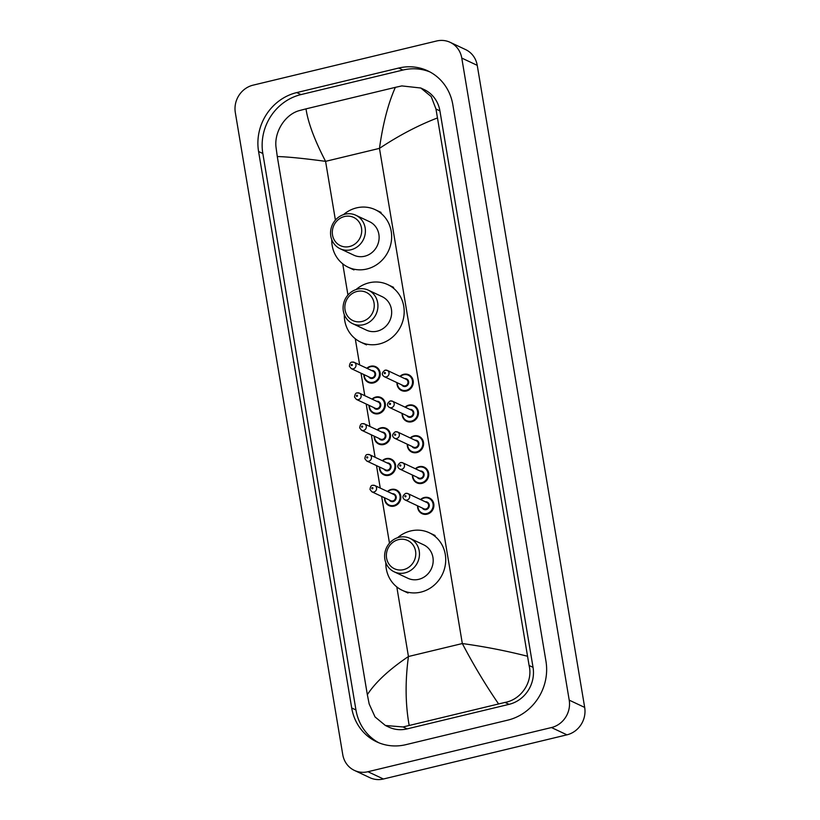 <?xml version="1.0" encoding="UTF-8"?>
<svg xmlns="http://www.w3.org/2000/svg" width="820" height="820" viewBox="0 0 820 820"><rect width="100%" height="100%" fill="white"/><g stroke="black" fill="none" stroke-linecap="round" stroke-linejoin="round"><path stroke-width="1.23" d="M450.149 42.322L465.616 49.6A23.114 21.474 115.2 0 1 477.24 65.354L584.68 707.424A23.114 21.474 115.2 0 1 566.938 734.833L383.411 779A23.114 21.474 115.2 0 1 369.851 777.678L354.383 770.4A23.114 21.474 115.2 0 1 342.76 754.646L235.32 112.576A23.114 21.474 115.2 0 1 253.062 85.167L436.588 41A23.114 21.474 115.2 0 1 450.149 42.322A23.114 21.474 115.2 0 1 461.773 58.066L569.213 700.147A23.114 21.474 115.2 0 1 551.47 727.545L367.944 771.722A23.114 21.474 115.2 0 1 354.383 770.4M398.684 68.05L296.727 92.588A49.702 46.176 -64.8 0 0 258.577 151.505L351.698 707.967A49.702 46.176 -64.8 0 0 376.677 741.833A49.702 46.176 -64.8 0 0 405.849 744.673L507.805 720.134A49.702 46.176 -64.8 0 0 545.956 661.217L452.835 104.745A49.702 46.176 -64.8 0 0 427.856 70.889A49.702 46.176 -64.8 0 0 398.684 68.05L402.938 70.049L300.981 94.587A49.702 46.176 -64.8 0 0 262.83 153.504L355.952 709.976A49.702 46.176 -64.8 0 0 378.84 742.776M429.946 71.945A49.702 46.176 -64.8 0 0 402.938 70.049M385.4 725.495L388.813 727.104A31.211 28.997 -64.8 0 0 407.12 728.888L509.087 704.339A31.211 28.997 -64.8 0 0 533.041 667.347L439.92 110.885A31.211 28.997 -64.8 0 0 424.227 89.626L420.814 88.017L431.217 96.596L435.973 109.029L529.095 665.491C533.215 681.768 521.294 699.552 505.007 702.422L403.05 726.961L385.4 725.495L375.047 716.936L369.174 703.98L367.339 694.673C375.519 682.189 389.223 669.468 408.442 656.512C405.121 681.225 405.367 704.175 409.17 725.362M437.193 118.049C418.097 125.398 398.848 135.505 379.465 148.379C382.909 123.728 388.208 103.381 395.363 87.35L401.841 85.915L420.814 88.017M395.363 87.35L306.003 108.865C308.033 122.6 314.552 140.097 325.581 161.345C303.697 158.403 287.594 156.804 277.283 156.538L367.339 694.673M277.283 156.538L276.063 147.518C273.931 132.184 285.124 114.062 299.874 110.464L306.003 108.865M498.529 703.857C485.563 684.977 473.499 664.866 462.326 643.546C484.374 646.57 506.012 650.783 527.25 656.184M349.515 246.533A15.6 14.493 115.2 0 1 332.52 235.012A15.6 14.493 115.2 0 1 344.492 216.521A15.6 14.493 115.2 0 1 361.497 228.042A15.6 14.493 115.2 0 1 349.515 246.533M350.95 249.772A18.491 17.179 115.2 0 1 340.095 248.716A18.491 17.179 115.2 0 1 330.737 230.307A18.491 17.179 115.2 0 1 344.994 214.194A18.491 17.179 115.2 0 1 355.849 215.25A18.491 17.179 115.2 0 1 365.207 233.659A18.491 17.179 115.2 0 1 350.95 249.772M340.095 248.716L353.82 255.174A18.491 17.179 -64.8 0 0 364.674 256.229A18.491 17.179 -64.8 0 0 378.932 240.116A18.491 17.179 -64.8 0 0 369.574 221.707L355.849 215.25M343.508 214.625A31.785 29.53 115.2 0 1 356.587 207.87A31.785 29.53 115.2 0 1 375.232 209.684A31.785 29.53 115.2 0 1 391.324 241.326A31.785 29.53 115.2 0 1 366.817 269.021A31.785 29.53 115.2 0 1 348.162 267.207A31.785 29.53 115.2 0 1 331.752 239.614M362.061 321.471A15.6 14.493 115.2 0 1 345.056 309.95A15.6 14.493 115.2 0 1 357.028 291.459A15.6 14.493 115.2 0 1 374.033 302.98A15.6 14.493 115.2 0 1 362.061 321.471M363.485 324.71A18.491 17.179 115.2 0 1 352.641 323.654A18.491 17.179 115.2 0 1 343.272 305.245A18.491 17.179 115.2 0 1 357.53 289.132A18.491 17.179 115.2 0 1 368.385 290.188A18.491 17.179 115.2 0 1 377.743 308.597A18.491 17.179 115.2 0 1 363.485 324.71M352.641 323.654L366.366 330.111A18.491 17.179 -64.8 0 0 377.22 331.167A18.491 17.179 -64.8 0 0 391.478 315.054A18.491 17.179 -64.8 0 0 382.11 296.645L368.385 290.188M356.054 289.552A31.785 29.53 115.2 0 1 369.123 282.808A31.785 29.53 115.2 0 1 387.778 284.622A31.785 29.53 115.2 0 1 403.86 316.264A31.785 29.53 115.2 0 1 379.352 343.959A31.785 29.53 115.2 0 1 360.708 342.135A31.785 29.53 115.2 0 1 344.287 314.552M403.583 569.633A15.6 14.493 115.2 0 1 386.579 558.112A15.6 14.493 115.2 0 1 398.561 539.611A15.6 14.493 115.2 0 1 415.566 551.132A15.6 14.493 115.2 0 1 403.583 569.633M405.018 572.862A18.491 17.179 115.2 0 1 394.164 571.806A18.491 17.179 115.2 0 1 384.805 553.397A18.491 17.179 115.2 0 1 399.063 537.284A18.491 17.179 115.2 0 1 409.918 538.34A18.491 17.179 115.2 0 1 419.276 556.749A18.491 17.179 115.2 0 1 405.018 572.862M394.164 571.806L407.888 578.274A18.491 17.179 -64.8 0 0 418.743 579.33A18.491 17.179 -64.8 0 0 433.001 563.217A18.491 17.179 -64.8 0 0 423.643 544.808L409.918 538.34M397.577 537.715A31.785 29.53 115.2 0 1 410.646 530.96A31.785 29.53 115.2 0 1 429.301 532.774A31.785 29.53 115.2 0 1 445.393 564.416A31.785 29.53 115.2 0 1 420.885 592.112A31.785 29.53 115.2 0 1 402.231 590.297A31.785 29.53 115.2 0 1 385.82 562.704M396.798 586.915L408.442 656.512L462.326 643.546L379.465 148.379L325.581 161.345L335.411 220.088M389.479 543.178L381.648 496.407M380.255 488.084L376.503 465.606M375.109 457.293L371.347 434.815M369.953 426.492L366.191 404.014M364.797 395.691L361.036 373.223M359.642 364.9L355.275 338.762M347.946 295.026L342.729 263.825M367.944 771.722L383.411 779M551.47 727.545L566.938 734.833M569.213 700.147L584.68 707.424M461.773 58.066L477.24 65.354M355.952 709.976L351.698 707.967M262.83 153.504L258.577 151.505M300.981 94.587L296.727 92.588M439.92 110.885L435.973 109.029M533.041 667.347L529.095 665.491M509.087 704.339L505.007 702.422M407.12 728.888L403.05 726.961M375.755 366.735L370.63 366.232L366.827 368.282A8.671 8.056 115.2 0 1 370.671 366.243A8.671 8.056 115.2 0 1 375.755 366.735A8.671 8.056 115.2 0 1 380.142 375.365A8.671 8.056 115.2 0 1 373.459 382.919A8.671 8.056 115.2 0 1 368.375 382.417A8.671 8.056 115.2 0 1 363.906 374.566M364.254 374.73A8.087 7.513 -64.8 0 0 373.172 382.263A8.087 7.513 -64.8 0 0 379.383 372.68A8.087 7.513 -64.8 0 0 370.568 366.704A8.087 7.513 -64.8 0 0 367.206 368.457M371.593 370.527A4.049 3.762 115.2 0 1 372.526 378.379A4.049 3.762 115.2 0 1 368.641 376.8M370.199 377.528A3.464 3.218 -64.8 0 0 374.914 374.709A3.464 3.218 -64.8 0 0 373.151 371.255L354.209 362.337A3.464 3.218 115.2 0 1 353.287 368.815A3.464 3.218 115.2 0 1 351.257 368.61L370.199 377.528M352.169 362.143A3.464 3.218 115.2 0 1 354.209 362.337L351.964 362.112C350.591 362.081 349.73 363.475 349.392 366.294L351.257 368.61M351.862 365.577A0.574 0.533 -64.8 0 0 352.303 364.89A0.574 0.533 -64.8 0 0 351.667 364.469A0.574 0.533 -64.8 0 0 351.226 365.156A0.574 0.533 -64.8 0 0 351.862 365.577M372.013 399.094A8.671 8.056 115.2 0 1 375.827 397.034A8.671 8.056 115.2 0 1 380.91 397.526A8.671 8.056 115.2 0 1 385.297 406.156A8.671 8.056 115.2 0 1 378.614 413.71A8.671 8.056 115.2 0 1 373.53 413.218A8.671 8.056 115.2 0 1 369.061 405.367M369.4 405.531A8.087 7.513 -64.8 0 0 378.327 413.065A8.087 7.513 -64.8 0 0 384.539 403.471A8.087 7.513 -64.8 0 0 375.724 397.505A8.087 7.513 -64.8 0 0 372.362 399.258M376.749 401.318A4.049 3.762 115.2 0 1 377.682 409.17A4.049 3.762 115.2 0 1 373.797 407.591M375.355 408.329A3.464 3.218 -64.8 0 0 380.06 405.51A3.464 3.218 -64.8 0 0 378.307 402.056L359.365 393.139A3.464 3.218 115.2 0 1 358.442 399.606A3.464 3.218 115.2 0 1 356.413 399.412L375.355 408.329M357.325 392.944A3.464 3.218 115.2 0 1 359.365 393.139L357.12 392.913C355.747 392.882 354.886 394.276 354.537 397.095L356.413 399.412M357.007 396.378A0.574 0.533 -64.8 0 0 357.458 395.691A0.574 0.533 -64.8 0 0 356.823 395.26A0.574 0.533 -64.8 0 0 356.382 395.947A0.574 0.533 -64.8 0 0 357.007 396.378M386.066 428.327L380.931 427.825L377.138 429.875A8.671 8.056 115.2 0 1 380.982 427.835A8.671 8.056 115.2 0 1 386.066 428.327A8.671 8.056 115.2 0 1 390.453 436.957A8.671 8.056 115.2 0 1 383.77 444.512A8.671 8.056 115.2 0 1 378.686 444.02A8.671 8.056 115.2 0 1 374.217 436.168M374.555 436.322A8.087 7.513 -64.8 0 0 383.483 443.866A8.087 7.513 -64.8 0 0 389.695 434.272A8.087 7.513 -64.8 0 0 380.88 428.296A8.087 7.513 -64.8 0 0 377.507 430.049M381.905 432.119A4.049 3.762 115.2 0 1 382.827 439.971A4.049 3.762 115.2 0 1 378.953 438.392M380.511 439.13A3.464 3.218 -64.8 0 0 385.215 436.301A3.464 3.218 -64.8 0 0 383.463 432.847L364.521 423.93A3.464 3.218 115.2 0 1 363.598 430.408A3.464 3.218 115.2 0 1 361.558 430.213L380.511 439.13M362.481 423.735A3.464 3.218 115.2 0 1 364.521 423.93L362.266 423.704C360.902 423.673 360.041 425.067 359.693 427.886L361.558 430.213M362.163 427.169A0.574 0.533 -64.8 0 0 362.604 426.492A0.574 0.533 -64.8 0 0 361.979 426.062A0.574 0.533 -64.8 0 0 361.538 426.748A0.574 0.533 -64.8 0 0 362.163 427.169M382.325 460.686A8.671 8.056 115.2 0 1 386.128 458.626A8.671 8.056 115.2 0 1 391.222 459.128A8.671 8.056 115.2 0 1 395.609 467.759A8.671 8.056 115.2 0 1 388.926 475.303A8.671 8.056 115.2 0 1 383.832 474.811A8.671 8.056 115.2 0 1 379.373 466.959L380.101 471.018L383.832 474.811M379.711 467.123A8.087 7.513 -64.8 0 0 388.639 474.657A8.087 7.513 -64.8 0 0 394.851 465.073A8.087 7.513 -64.8 0 0 386.035 459.097A8.087 7.513 -64.8 0 0 382.663 460.85M387.06 462.921A4.049 3.762 115.2 0 1 387.983 470.772A4.049 3.762 115.2 0 1 384.108 469.194M385.666 469.921A3.464 3.218 -64.8 0 0 390.371 467.103A3.464 3.218 -64.8 0 0 388.618 463.648L369.666 454.731A3.464 3.218 115.2 0 1 368.754 461.209A3.464 3.218 115.2 0 1 366.714 461.004L385.666 469.921M367.637 454.536A3.464 3.218 115.2 0 1 369.666 454.731L367.421 454.505C366.058 454.475 365.197 455.869 364.849 458.687L366.714 461.004M367.319 457.97A0.574 0.533 -64.8 0 0 367.76 457.283A0.574 0.533 -64.8 0 0 367.135 456.863A0.574 0.533 -64.8 0 0 366.694 457.539A0.574 0.533 -64.8 0 0 367.319 457.97M387.481 491.487A8.671 8.056 115.2 0 1 391.284 489.427A8.671 8.056 115.2 0 1 396.367 489.919A8.671 8.056 115.2 0 1 400.765 498.55A8.671 8.056 115.2 0 1 394.071 506.104A8.671 8.056 115.2 0 1 388.987 505.612A8.671 8.056 115.2 0 1 384.529 497.76M384.867 497.924A8.087 7.513 -64.8 0 0 393.795 505.458A8.087 7.513 -64.8 0 0 399.996 495.864A8.087 7.513 -64.8 0 0 391.181 489.888A8.087 7.513 -64.8 0 0 387.819 491.641M392.216 493.712A4.049 3.762 115.2 0 1 393.139 501.563A4.049 3.762 115.2 0 1 389.254 499.985M390.822 500.723A3.464 3.218 -64.8 0 0 395.527 497.904A3.464 3.218 -64.8 0 0 393.774 494.45L374.822 485.532A3.464 3.218 115.2 0 1 373.91 492A3.464 3.218 115.2 0 1 371.87 491.805L390.822 500.723M372.792 485.327A3.464 3.218 115.2 0 1 374.822 485.532L372.577 485.296C371.204 485.266 370.353 486.66 370.005 489.489L371.87 491.805M372.475 488.771A0.574 0.533 -64.8 0 0 372.915 488.084A0.574 0.533 -64.8 0 0 372.29 487.654A0.574 0.533 -64.8 0 0 371.839 488.341A0.574 0.533 -64.8 0 0 372.475 488.771M403.727 374.299A8.671 8.056 115.2 0 1 408.811 374.791A8.671 8.056 115.2 0 1 413.198 383.422A8.671 8.056 115.2 0 1 406.515 390.976A8.671 8.056 115.2 0 1 401.431 390.484A8.671 8.056 115.2 0 1 396.962 382.632M399.924 376.359A8.671 8.056 115.2 0 1 403.645 374.32M397.31 382.796A8.087 7.513 -64.8 0 0 406.228 390.33A8.087 7.513 -64.8 0 0 412.439 380.736A8.087 7.513 -64.8 0 0 403.624 374.771A8.087 7.513 -64.8 0 0 400.262 376.523M404.649 378.584A4.049 3.762 115.2 0 1 405.582 386.435A4.049 3.762 115.2 0 1 401.697 384.857M384.313 376.677L403.255 385.595A3.464 3.218 -64.8 0 0 407.97 382.776A3.464 3.218 -64.8 0 0 406.218 379.322L387.265 370.404A3.464 3.218 115.2 0 1 386.343 376.872A3.464 3.218 115.2 0 1 384.313 376.677C381.464 374.791 381.7 372.628 385.021 370.179L387.265 370.404A3.464 3.218 115.2 0 0 385.226 370.199M384.734 372.526A0.574 0.533 -64.8 0 0 384.283 373.213A0.574 0.533 -64.8 0 0 384.918 373.643A0.574 0.533 -64.8 0 0 385.359 372.957A0.574 0.533 -64.8 0 0 384.734 372.526M408.883 405.101A8.671 8.056 115.2 0 1 413.967 405.592A8.671 8.056 115.2 0 1 418.354 414.223A8.671 8.056 115.2 0 1 411.671 421.777A8.671 8.056 115.2 0 1 406.587 421.285A8.671 8.056 115.2 0 1 402.118 413.434L402.856 417.503L406.587 421.285M405.07 407.161A8.671 8.056 115.2 0 1 408.801 405.121M402.456 413.587A8.087 7.513 -64.8 0 0 411.384 421.131A8.087 7.513 -64.8 0 0 417.595 411.537A8.087 7.513 -64.8 0 0 408.78 405.562A8.087 7.513 -64.8 0 0 405.418 407.314M409.805 409.385A4.049 3.762 115.2 0 1 410.738 417.236A4.049 3.762 115.2 0 1 406.853 415.658M389.469 407.478L408.411 416.396A3.464 3.218 -64.8 0 0 413.126 413.567A3.464 3.218 -64.8 0 0 411.363 410.113L392.421 401.195A3.464 3.218 115.2 0 1 391.499 407.673A3.464 3.218 115.2 0 1 389.469 407.478C386.609 405.592 386.845 403.419 390.176 400.97L392.421 401.195A3.464 3.218 115.2 0 0 390.381 401M389.879 403.327A0.574 0.533 -64.8 0 0 389.438 404.014A0.574 0.533 -64.8 0 0 390.064 404.434A0.574 0.533 -64.8 0 0 390.515 403.758A0.574 0.533 -64.8 0 0 389.879 403.327M414.038 435.891A8.671 8.056 115.2 0 1 419.122 436.394A8.671 8.056 115.2 0 1 423.509 445.024A8.671 8.056 115.2 0 1 416.827 452.568A8.671 8.056 115.2 0 1 411.742 452.076A8.671 8.056 115.2 0 1 407.273 444.225M419.122 436.394L413.997 435.891L410.195 437.941A8.671 8.056 115.2 0 1 413.957 435.912M407.612 444.389A8.087 7.513 -64.8 0 0 416.539 451.922A8.087 7.513 -64.8 0 0 422.751 442.339A8.087 7.513 -64.8 0 0 413.936 436.363A8.087 7.513 -64.8 0 0 410.564 438.116M414.961 440.186A4.049 3.762 115.2 0 1 415.883 448.038A4.049 3.762 115.2 0 1 412.009 446.459M394.615 438.269L413.567 447.187A3.464 3.218 -64.8 0 0 418.272 444.368A3.464 3.218 -64.8 0 0 416.519 440.914L397.577 431.996A3.464 3.218 115.2 0 1 396.654 438.474A3.464 3.218 115.2 0 1 394.615 438.269C391.765 436.383 392.001 434.221 395.322 431.771L397.577 431.996A3.464 3.218 115.2 0 0 395.537 431.802M395.035 434.128A0.574 0.533 -64.8 0 0 394.594 434.805A0.574 0.533 -64.8 0 0 395.219 435.235A0.574 0.533 -64.8 0 0 395.67 434.549A0.574 0.533 -64.8 0 0 395.035 434.128M419.184 466.693A8.671 8.056 115.2 0 1 424.278 467.185A8.671 8.056 115.2 0 1 428.665 475.815A8.671 8.056 115.2 0 1 421.982 483.369A8.671 8.056 115.2 0 1 416.888 482.877A8.671 8.056 115.2 0 1 412.429 475.026M415.381 468.753A8.671 8.056 115.2 0 1 419.112 466.713M412.767 475.19A8.087 7.513 -64.8 0 0 421.695 482.724A8.087 7.513 -64.8 0 0 427.907 473.13A8.087 7.513 -64.8 0 0 419.092 467.154A8.087 7.513 -64.8 0 0 415.719 468.907M420.117 470.977A4.049 3.762 115.2 0 1 421.039 478.829A4.049 3.762 115.2 0 1 417.165 477.25M399.77 469.071L418.723 477.988A3.464 3.218 -64.8 0 0 423.428 475.159A3.464 3.218 -64.8 0 0 421.675 471.715L402.722 462.798A3.464 3.218 115.2 0 1 401.81 469.265A3.464 3.218 115.2 0 1 399.77 469.071C396.921 467.185 397.157 465.012 400.478 462.562L402.722 462.798A3.464 3.218 115.2 0 0 400.693 462.593M400.191 464.919A0.574 0.533 -64.8 0 0 399.75 465.606A0.574 0.533 -64.8 0 0 400.375 466.037A0.574 0.533 -64.8 0 0 400.816 465.35A0.574 0.533 -64.8 0 0 400.191 464.919M424.34 497.494A8.671 8.056 115.2 0 1 429.434 497.986A8.671 8.056 115.2 0 1 433.821 506.616A8.671 8.056 115.2 0 1 427.138 514.171A8.671 8.056 115.2 0 1 422.044 513.668A8.671 8.056 115.2 0 1 417.585 505.827M420.537 499.544A8.671 8.056 115.2 0 1 424.268 497.504M417.923 505.981A8.087 7.513 -64.8 0 0 426.851 513.525A8.087 7.513 -64.8 0 0 433.052 503.931A8.087 7.513 -64.8 0 0 424.237 497.955A8.087 7.513 -64.8 0 0 420.875 499.708M425.272 501.778A4.049 3.762 115.2 0 1 426.195 509.63A4.049 3.762 115.2 0 1 422.32 508.051M404.926 499.862L423.878 508.789A3.464 3.218 -64.8 0 0 428.583 505.96A3.464 3.218 -64.8 0 0 426.83 502.506L407.878 493.589A3.464 3.218 115.2 0 1 406.966 500.067A3.464 3.218 115.2 0 1 404.926 499.862C402.077 497.986 402.312 495.813 405.633 493.363L407.878 493.589A3.464 3.218 115.2 0 0 405.849 493.394M405.346 495.721A0.574 0.533 -64.8 0 0 404.895 496.407A0.574 0.533 -64.8 0 0 405.531 496.828A0.574 0.533 -64.8 0 0 405.972 496.141A0.574 0.533 -64.8 0 0 405.346 495.721M348.162 267.207L353.963 269.934M375.232 209.684L381.034 212.411M360.708 342.135L366.499 344.871M387.778 284.622L393.579 287.348M402.231 590.297L408.032 593.024M429.301 532.774L435.102 535.511M363.875 374.555L364.644 378.625L368.375 382.417M380.91 397.526L375.785 397.034L371.983 399.073M369.031 405.357L369.799 409.426L373.53 413.218M374.186 436.148L374.945 440.217L378.686 444.02M391.222 459.128L386.087 458.626L382.294 460.676M396.367 489.919L391.242 489.417L387.44 491.467M384.488 497.74L385.256 501.809L388.987 505.612M401.431 390.484L397.71 386.702L396.931 382.612M399.883 376.339L403.686 374.299L408.811 374.791M405.039 407.14L408.842 405.09L413.967 405.592M411.742 452.076L408.011 448.294L407.243 444.214M416.888 482.877L413.167 479.095L412.398 475.005M415.351 468.732L419.143 466.682L424.278 467.185M422.044 513.668L418.323 509.896L417.544 505.807M420.496 499.534L424.299 497.484L429.434 497.986"/></g></svg>
